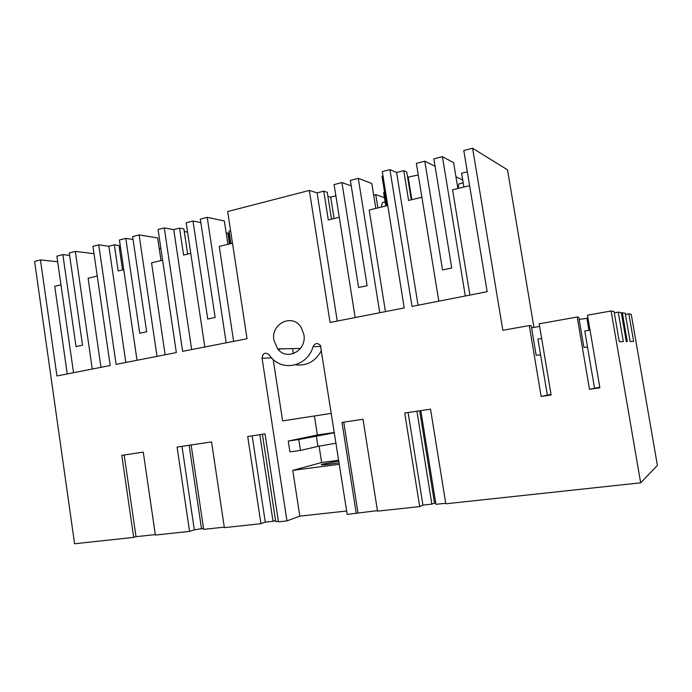 <?xml version="1.0" encoding="UTF-8"?>
<svg xmlns="http://www.w3.org/2000/svg" width="692" height="692" viewBox="0 0 692 692"><rect width="100%" height="100%" fill="white"/><g stroke="black" fill="none" stroke-linecap="round" stroke-linejoin="round"><path stroke-width="1.04" d="M69.632 255.409L62.86 254.621L56.874 256.17L73.525 372.711M92.261 369.044L75.333 251.404L69.278 252.961L82.521 345.213L76.025 346.571L62.86 254.621M94.008 253.704L75.333 251.404M97.243 276.03L88.118 278.245L100.98 367.331M57.67 261.74L40.456 259.915L56.934 375.964L110.21 365.523L92.944 246.352L98.748 244.847L116.109 364.373L176.339 352.574L158.07 229.519L164.272 227.919L182.636 351.337L247.053 338.725L227.668 211.536L309.35 190.43L330.058 322.463L404.24 307.931L382.287 171.581L389.942 169.601L412.025 306.409L487.168 291.695L463.796 150.519L472.61 148.244L502.833 330.292L529.285 325.577L541.153 396.464L551.143 394.985L539.189 323.813L577.189 317.031L589.48 389.311L599.877 387.771L587.491 315.197L611.122 310.985L640.671 482.817L657.4 465.439L631.242 314.246L628.872 313.865L625.456 314.462M67.245 373.94L54.755 286.341L60.974 284.836M40.456 259.915L34.6 261.429L74.589 543.756L133.668 537.399L121.783 455.345L143.27 452.136L155.371 535.063L189.556 531.378L194.331 529.821L203.526 528.385M377.425 510.627L347.194 514.407L320.439 345.533C317.567 342.583 315.102 342.938 313.052 346.606C307.724 366.163 283.123 372.08 271.091 357.349L268.773 354.39C264.872 352.072 262.64 353.361 262.069 358.266L286.955 520.894L278.443 521.811L265.036 433.919L247.719 436.514L260.936 523.697L224.364 527.633L211.536 441.92L177.091 447.075L189.556 531.378M356.25 513.438L341.986 422.414L363.006 419.265L377.512 511.146L419.689 506.605L422.933 505.091L431.86 504.122L435.666 502.747M640.671 482.817L445.812 503.793L430.528 409.171L404.708 413.029L419.689 506.605M303.866 334.539L301.219 327.498C292.621 312.888 270.529 323.536 273.92 340.308L277.7 348.915C286.903 361.406 307.049 350.602 303.866 334.539M133.668 537.399L136.013 536.681L124.171 454.99M136.013 536.681L155.302 534.596M122.545 269.889L118.981 245.496L114.353 244.838L108.895 246.24L98.748 244.847M119.301 247.667L120.572 247.84M160.881 248.454L159.229 248.445M420.831 410.615L435.917 504.321L445.726 503.257M346.657 511.016L299.8 516.137L286.955 520.894M262.398 434.317L275.701 521.604L278.366 521.318M260.936 523.697L265.287 522.14L273.02 521.31L275.52 520.401M191.13 444.973L203.673 529.38L224.294 527.148M533.947 327.42L507.521 169.851L472.61 148.244M201.562 529.034L189.132 445.276M194.331 529.821L181.979 446.34M187.644 254.085L183.873 228.914L179.557 228.126L173.744 229.614L164.272 227.919M184.254 231.5L187.575 232.097M229.329 233.152L226.163 232.953M230.6 230.739L229.026 231.128L230.92 243.584M162.62 260.157L151.548 262.848L165.146 354.771M108.895 246.24L125.84 362.47M123.756 269.595L118.168 270.953L114.353 244.838M157.015 356.363L139.109 234.934L157.664 237.936L161.02 260.547M133.072 239.484L125.797 238.377L139.715 333.25L146.652 331.805L132.648 236.603L139.109 234.934M125.797 238.377L119.422 240.02L137.025 360.272M273.02 521.31L259.837 434.697M265.287 522.14L252.182 435.839M293.365 353.673L292.586 348.604M278.184 349.477L281.601 348.829M384.449 197.696L375.756 194.608L373.671 195.127M331.503 219.165L327.264 192.29L323.761 191.156L317.092 192.86L309.35 190.43M327.887 196.26L330.681 197.133L335.88 195.819M232.495 243.195L219.234 246.421L233.628 341.355M173.744 229.614L191.658 349.572M228.576 233.334L230.168 243.766M190.758 253.333L183.588 255.071L179.557 228.126M226.18 342.808L207.211 217.357L224.346 220.973L227.893 244.311M200.827 222.599L192.99 221.025L207.73 319.029L215.143 317.481L200.308 219.139L207.211 217.357M192.99 221.025L186.174 222.789L204.815 346.995M382.996 175.967L381.984 176.226L386.742 205.758L369.199 210.013L385.444 311.616M463.874 187.03L461.599 173.242L467.325 171.815M469.617 185.638L452.568 189.781L469.894 295.077M465.309 295.968L442.413 156.643L453.615 162.672L457.87 188.492M411.264 199.806L406.749 171.979L403.756 170.647L396.594 172.481L418.063 305.224M396.594 172.481L389.942 169.601M462.732 180.119L455.933 176.728M407.605 177.247L418.262 174.99M421.878 197.229L408.591 200.455L403.756 170.647M408.245 177.524L411.844 199.668M438.806 301.167L416.368 163.364L424.793 161.184L435.078 166.322M424.793 161.184L442.56 269.941L451.746 268.02L433.858 158.849L442.413 156.643M434.49 502.868L419.672 410.797M431.86 504.122L416.921 411.204M422.933 505.091L408.098 412.527M357.963 512.729L343.76 422.146M317.092 192.86L337.255 321.053M377.893 207.903L375.756 194.608M330.681 197.133L334.063 218.542M339.279 217.279L328.293 219.944L323.761 191.156M379.752 312.732L358.3 178.354L371.803 183.475L375.799 208.413M351.225 185.88L341.943 182.576L358.594 287.491L367.115 285.709L350.36 180.404L358.3 178.354M385.79 205.991L383.636 192.644L384.588 192.411M341.943 182.576L334.106 184.6L355.152 317.55M300.475 450.423L298.788 439.524L288.261 441.046L289.931 451.893L300.475 450.423L317.939 446.392L336.061 443.165M314.41 415.978L317.36 434.965L288.261 441.046M273.184 359.459L282.621 420.883L331.407 413.349M319.099 446.141L321.642 462.533L292.768 470.361L299.8 516.137M339.132 462.801C325.906 464.808 320.024 465.335 321.495 464.384L338.846 460.984M321.564 350.342C315.604 361.354 306.937 366.172 295.553 364.805M298.788 439.524L334.435 432.768M317.36 434.965L334.392 432.491M338.734 460.267L321.642 462.533M292.768 470.361L339.357 464.263M577.189 317.031L578.763 317.204L583.892 347.332L587.534 347.159M579.143 319.41L588.001 318.173M611.122 310.985L614.081 311.461L619.279 341.701L623.319 341.614L618.241 312.135L621.304 312.637L626.295 341.554L627.298 341.528L622.333 312.801L625.248 313.277L630.118 341.476L633.638 341.398L628.872 313.865M586.842 318.052L588.935 330.3M622.333 312.801L621.364 312.974M618.241 312.135L614.314 312.836M589.48 389.311L599.774 387.183M531.56 327.844L539.622 326.416M529.285 325.577L531.197 325.673L536.153 355.23L540.599 354.918M541.153 396.464L551.048 394.405M381.292 207.081L382.365 202.609L385.133 201.926M458.191 188.414L458.9 183.882L463.182 182.835M541.646 338.431L537.935 339.071L547.32 394.959M590.034 330.11L584.783 331.01L594.489 387.97M227.832 233.195L229.467 243.93M262.069 358.266L271.593 357.894M313.052 346.606L320.872 346.467M316.305 435.873L317.939 446.392M321.495 464.384L321.572 464.886M300.484 348.431L277.7 348.915"/></g></svg>
